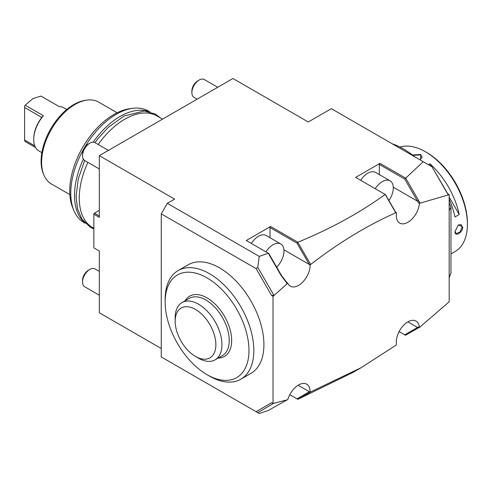 <?xml version="1.0" encoding="UTF-8"?>
<svg xmlns="http://www.w3.org/2000/svg" width="492" height="492" viewBox="0 0 492 492"><rect width="100%" height="100%" fill="white"/><g stroke="black" fill="none" stroke-linecap="round" stroke-linejoin="round"><path stroke-width="0.74" d="M399.99 147.059A59.274 34.219 60 0 1 425.488 151.794L426.705 152.495A57.552 33.228 60 0 1 467.4 222.981L467.4 224.383A59.274 34.219 60 0 1 455.125 251.517L450.973 253.915M425.488 151.794A59.274 34.219 60 0 1 467.4 224.383M462.781 227.052C462.812 232.63 454.583 237.384 455.008 231.541L458.359 224.899L462.781 227.052L462.296 227.052L459.891 232.15L455.986 233.565L455.008 231.394M412.548 155.005L420.875 154.457L420.519 159.365L419.707 159.679M449.178 199.217A59.274 34.219 60 0 1 454.959 216.972L459.214 214.512L449.178 197.132M428.415 164.703L429.94 163.818A59.274 34.219 60 0 1 459.214 214.512M458.243 224.979L461.139 224.641L462.296 227.052M450.973 207.286L450.973 273.017L449.178 277.666L449.178 210.379L450.973 207.286A78.136 45.11 -120 0 0 449.178 203.018M415.027 156.973A78.136 45.11 -120 0 0 392.216 143.805M287.211 399.812L287.802 399.639A16.322 9.422 -60 0 1 306.7 384.191A16.322 9.422 -60 0 1 310.071 392.161L361.11 367.715L396.331 344.99L396.331 341.866A16.322 9.422 -60 0 1 403.458 325.44A16.322 9.422 -60 0 1 416.035 321.067A16.322 9.422 -60 0 1 419.381 327.518L449.178 301.805L449.178 194.654L419.381 203.35A16.322 9.422 -60 0 1 411.872 219.149A16.322 9.422 -60 0 1 399.713 223.091A16.322 9.422 -60 0 1 396.331 215.619L396.331 212.495L395.728 212.759C367.278 225.41 338.927 242.642 310.692 264.45L310.071 264.924A16.322 9.422 -60 0 1 303.152 281.627A16.322 9.422 -60 0 1 290.378 286.209A16.322 9.422 -60 0 1 287.802 283.158L273.029 296.356L273.029 403.508L287.187 399.836L268.312 410.457L259.222 413.501L161.265 356.946L161.265 213.866L167.342 203.344L174.629 199.137L99.31 155.65L232.944 78.499L308.256 121.985L331.344 108.658L431.976 166.757L447.966 194.451L447.781 193.848L449.178 194.654M431.976 166.757L447.781 193.848M407.874 321.879L417.517 327.444L404.762 334.812L405.513 335.243L419.239 327.438M161.265 348.527L99.31 312.758L99.31 251.037L93.843 247.882L93.843 214.217L99.31 217.372L99.31 155.65M287.802 283.158L287.014 282.703L281.547 275.588L268.792 253.497L268.294 253.214L259.222 256.393L167.342 203.344M396.331 212.495L395.543 212.034L385.494 194.629L355.636 177.391L379.935 163.362L405.697 178.141L423.225 161.708M385.138 194.426C359.959 212.741 330.864 228.675 297.857 242.224L296.99 243.128L269.991 227.538L270.6 226.486L297.857 242.224M268.294 253.214L246.301 240.514L270.6 226.486M256.08 268.601L257.759 267.34L273.749 295.034L274.247 295.237L271.633 295.551L256.08 268.601L161.265 213.866M257.759 267.34L259.222 256.393M271.633 295.551L273.029 296.356M256.08 411.681L271.633 402.702L273.029 403.508M207.064 374.689L209.494 376.091A62.705 36.205 -120 0 0 240.846 379.197L250.932 373.379A62.705 36.205 -120 0 0 250.932 300.969A62.705 36.205 -120 0 0 188.227 264.764L178.141 270.588A62.705 36.205 -120 0 0 165.152 299.29L165.152 302.094A59.274 34.219 -120 0 0 177.428 343.404A59.274 34.219 -120 0 0 207.064 374.689A59.274 34.219 -120 0 0 245.785 367.167A59.274 34.219 -120 0 0 236.701 309.185A59.274 34.219 -120 0 0 191.025 272.322A59.274 34.219 -120 0 0 165.152 302.094M289.794 394.676L297.857 399.332L352.862 372.475M99.31 210.355L94.452 213.165L99.31 215.97M93.843 214.217L93.843 213.516L94.452 213.165M257.759 412.653L273.62 403.366M274.247 403.219L273.749 403.422M395.728 212.759L385.23 194.481M310.544 264.382L310.206 264.499L310.692 264.45L297.844 242.384M310.206 264.499L309.32 264.481L283.909 249.807L310.071 264.924M269.991 237.741L269.991 227.538M276.67 267.15A15.461 8.93 120 0 0 280.76 243.958L266.184 235.539A15.461 8.93 120 0 0 258.454 236.308A15.461 8.93 120 0 0 251.35 243.429M287.014 282.703L287.205 283.386M268.312 253.343L281.252 275.76L287.187 283.54M273.749 295.034L272.623 295.514M309.32 264.481L296.99 243.128M280.76 243.958A15.461 8.93 120 0 0 273.029 244.721A15.461 8.93 120 0 0 265.932 251.849M379.326 174.617L379.326 164.414L379.935 163.362M388.914 200.552A15.461 8.93 120 0 0 390.094 180.835L375.519 172.421A15.461 8.93 120 0 0 367.782 173.184A15.461 8.93 120 0 0 360.685 180.306M418.637 200.552L420.02 203.128L418.44 202.809L417.517 201.197L418.637 200.552L405.697 178.141M418.44 202.809L419.381 203.35M393.28 187.2L417.517 201.197L404.762 179.106L405.513 178.135M447.966 194.943L447.966 194.451M379.326 164.414L404.762 179.106M395.543 212.034L395.728 212.655M390.094 180.835A15.461 8.93 120 0 0 382.364 181.603A15.461 8.93 120 0 0 375.261 188.725M418.637 327.783L417.517 327.444L418.44 326.977L419.381 327.518M404.762 334.812L399.129 331.553M297.844 399.326L310.692 391.927M298.115 385.254L310.071 392.161M296.99 398.834L309.314 391.718M240.846 379.197A62.705 36.205 -120 0 0 240.846 306.787A62.705 36.205 -120 0 0 178.141 270.588M185.133 300.772A34.791 20.086 60 0 1 212.79 301.971A34.791 20.086 60 0 1 231.664 340.495A34.791 20.086 60 0 1 218.202 358.053M182.028 302.562L189.315 298.355A33.075 19.096 -120 0 1 214.801 307.217A33.075 19.096 -120 0 1 229.235 340.495A33.075 19.096 60 0 1 222.384 355.636L215.096 359.843A33.075 19.096 -120 0 0 221.947 344.707A33.075 19.096 -120 0 0 207.513 311.424A33.075 19.096 -120 0 0 182.028 302.562A33.075 19.096 -120 0 0 175.183 317.082A33.075 19.096 -120 0 0 175.177 317.703A33.075 19.096 -120 0 0 175.177 317.721L175.177 321.208A28.776 16.617 -120 0 0 195.527 356.454A28.776 16.617 -120 0 0 215.871 344.707A28.776 16.617 -120 0 0 195.527 309.462A28.776 16.617 -120 0 0 175.177 321.208M195.527 356.454L198.559 358.207A33.075 19.096 -120 0 0 215.096 359.843M98.179 144.494A64.427 37.195 -60 0 1 124.82 119.181A64.427 37.195 -60 0 1 157.034 115.989L162.52 119.156M93.843 228.288L92.613 227.575A64.427 37.195 -60 0 1 87.871 162.348M84.218 222.187A64.427 37.195 -60 0 1 83.345 159.156M93.148 142.176A64.427 37.195 -60 0 1 120.085 116.444A64.427 37.195 -60 0 1 148.172 111.413M149.734 111.77L148.529 111.081A64.427 37.195 120 0 0 132.576 108.345A64.427 37.195 120 0 0 116.321 114.267A64.427 37.195 120 0 0 73.763 210.213A64.427 37.195 120 0 0 84.107 222.667L85.307 223.362M132.576 108.345L129.642 108.744A62.441 36.051 120 0 0 113.892 114.488A62.441 36.051 120 0 0 72.644 207.476L73.763 210.213M117.096 112.766L98.64 102.108A47.244 27.275 120 0 0 86.936 100.11A47.244 27.275 120 0 0 41.605 162.317A47.244 27.275 120 0 0 43.806 174.808A47.244 27.275 120 0 0 51.389 183.94L69.852 194.598M86.936 100.11L85.473 100.306A46.254 26.703 120 0 0 41.094 161.21A46.254 26.703 120 0 0 43.247 173.442L43.806 174.808M41.857 152.649L38.868 150.921A24.914 14.385 -60 0 1 33.714 139.519A24.914 14.385 -60 0 1 43.431 115.725L25.209 105.208L33.105 98.492L41.002 96.088L59.224 106.61A24.914 14.385 -60 0 1 63.782 107.779L66.771 109.501M35.578 147.557L25.209 141.567L24.6 140.81L24.6 139.992L34.778 145.866M25.209 105.208L32.976 98.566M43.431 115.725L41.648 117.483M41.242 117.09L41.242 118.16L41.242 117.09L24.6 107.484L24.6 105.737M33.714 139.519L33.714 138.818A24.053 13.887 -60 0 1 41.242 118.16M24.6 139.992L24.6 107.484M217.735 87.275L204.321 79.532A10.307 5.953 120 0 0 199.168 80.042L197.71 80.885L199.168 80.042A10.307 5.953 -60 0 0 191.88 92.668A10.307 5.953 -60 0 0 194.014 97.385L197.12 99.181M191.88 92.668L191.88 90.983A8.247 4.76 -60 0 1 197.71 80.885M160.693 118.098L155.503 114.113L144.285 110.946L124.039 116.02L108.308 127.342L97.883 138.762L94.987 142.655A10.307 5.953 120 0 0 89.833 143.166L88.375 144.008L89.833 143.166A10.307 5.953 -60 0 0 82.545 155.792A10.307 5.953 -60 0 0 84.679 160.509L99.31 168.953M82.545 155.792L82.545 154.107A8.247 4.76 -60 0 1 88.375 144.008M99.31 271.399L94.987 268.903A10.307 5.953 120 0 0 89.833 269.413L88.375 270.256L89.833 269.413A10.307 5.953 -60 0 0 82.545 282.039A10.307 5.953 -60 0 0 84.679 286.756L99.31 295.206M82.545 282.039L82.545 280.354A8.247 4.76 -60 0 1 88.375 270.256M412.966 155.331L420.629 154.882L422.142 157.089L420.396 159.42M431.472 166.468L429.94 163.818M420.875 154.457L420.629 154.882M352.518 372.672L360.784 367.899M94.987 142.655L108.406 150.398M84.679 160.509L78.29 178.787L76.082 196.314L77.545 208.866L81.936 219.161L90.307 227.236L93.843 228.915"/></g></svg>

